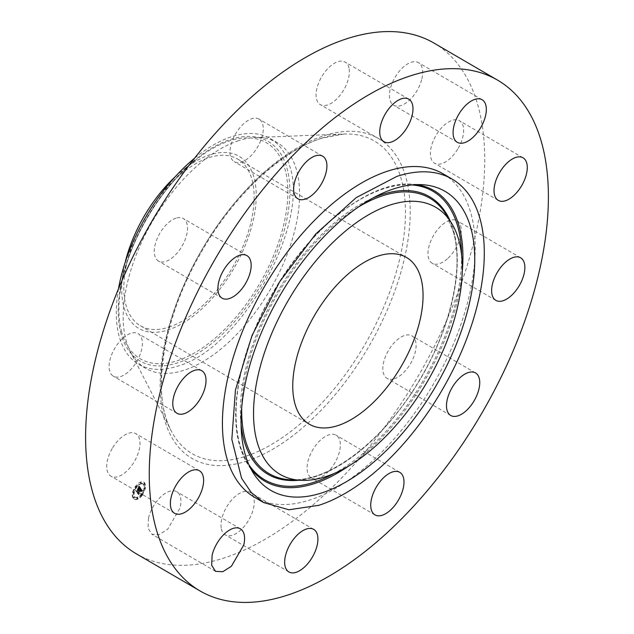 <?xml version="1.0" encoding="UTF-8"?>
<svg xmlns="http://www.w3.org/2000/svg" width="634" height="634" viewBox="0 0 634 634"><rect width="100%" height="100%" fill="white"/><g stroke="black" fill="none" stroke-linecap="round" stroke-linejoin="round"><path stroke-width="0.48" stroke-dasharray="3.17 2.38" d="M148.475 518.121L148.023 528.217L151.891 534.264L159.118 534.636L167.733 529.184L180.119 507.842A24.631 12.831 120.2 0 0 176.696 491.699A24.631 12.831 120.2 0 0 160.862 496.779A24.631 12.831 120.2 0 0 148.475 518.121M254.567 497.278A187.196 97.533 120.2 0 0 309.844 499.996A187.196 97.533 120.2 0 0 454.76 340.759A187.196 97.533 120.2 0 0 443.079 173.811M136.35 553.823A295.571 153.999 120.2 0 0 223.636 558.11A295.571 153.999 120.2 0 0 452.446 306.682A295.571 153.999 120.2 0 0 434.005 43.088M221.369 528.835A24.631 12.831 120.2 0 0 225.236 534.842A24.631 12.831 120.2 0 0 245.168 525.277A24.631 12.831 120.2 0 0 253.909 498.292A24.631 12.831 120.2 0 0 250.042 492.285A24.631 12.831 120.2 0 0 230.11 501.859A24.631 12.831 120.2 0 0 221.369 528.835M311.365 477.814A24.631 12.831 120.2 0 0 334.831 462.923A24.631 12.831 120.2 0 0 336.123 435.225A24.631 12.831 120.2 0 0 336.075 435.201A24.631 12.831 120.2 0 0 312.602 450.092A24.631 12.831 120.2 0 0 311.318 477.79A24.631 12.831 120.2 0 0 311.365 477.814M394.34 378.744A24.631 12.831 120.2 0 0 413.408 357.79A24.631 12.831 120.2 0 0 411.87 335.822A24.631 12.831 120.2 0 0 404.595 335.465A24.631 12.831 120.2 0 0 385.527 356.419A24.631 12.831 120.2 0 0 387.065 378.387A24.631 12.831 120.2 0 0 394.34 378.744M448.072 258.157A24.631 12.831 120.2 0 0 457.003 220.703A24.631 12.831 120.2 0 0 441.129 225.815A24.631 12.831 120.2 0 0 432.198 263.261A24.631 12.831 120.2 0 0 448.072 258.157M458.152 148.364A24.631 12.831 120.2 0 0 459.412 120.714A24.631 12.831 120.2 0 0 435.867 135.621A24.631 12.831 120.2 0 0 434.607 163.271A24.631 12.831 120.2 0 0 458.152 148.364M421.879 78.79A24.631 12.831 120.2 0 0 418.456 62.647A24.631 12.831 120.2 0 0 402.622 67.719A24.631 12.831 120.2 0 0 390.227 89.061A24.631 12.831 120.2 0 0 393.651 105.204A24.631 12.831 120.2 0 0 409.493 100.132A24.631 12.831 120.2 0 0 421.879 78.79M348.985 68.076A24.631 12.831 120.2 0 0 345.118 62.061A24.631 12.831 120.2 0 0 325.187 71.634A24.631 12.831 120.2 0 0 316.445 98.611A24.631 12.831 120.2 0 0 320.313 104.626A24.631 12.831 120.2 0 0 340.244 95.052A24.631 12.831 120.2 0 0 348.985 68.076M258.989 119.089A24.631 12.831 120.2 0 0 235.523 133.98A24.631 12.831 120.2 0 0 234.231 161.678A24.631 12.831 120.2 0 0 234.279 161.702A24.631 12.831 120.2 0 0 257.753 146.811A24.631 12.831 120.2 0 0 259.037 119.113A24.631 12.831 120.2 0 0 258.989 119.089M176.014 218.167A24.631 12.831 120.2 0 0 156.947 239.113A24.631 12.831 120.2 0 0 158.484 261.081A24.631 12.831 120.2 0 0 165.751 261.438A24.631 12.831 120.2 0 0 184.819 240.492A24.631 12.831 120.2 0 0 183.281 218.524A24.631 12.831 120.2 0 0 176.014 218.167M122.283 338.754A24.631 12.831 120.2 0 0 113.351 376.208A24.631 12.831 120.2 0 0 129.225 371.096A24.631 12.831 120.2 0 0 138.157 333.642A24.631 12.831 120.2 0 0 122.283 338.754M112.202 448.547A24.631 12.831 120.2 0 0 110.942 476.197A24.631 12.831 120.2 0 0 134.487 461.283A24.631 12.831 120.2 0 0 135.747 433.632A24.631 12.831 120.2 0 0 112.202 448.547M141.968 494.932A9.756 5.08 120.2 0 0 143.744 482.062A9.756 5.08 120.2 0 0 135.7 486.048A9.756 5.08 120.2 0 0 133.925 498.918A9.756 5.08 120.2 0 0 141.968 494.932M142.404 495.186A9.756 5.08 -59.8 0 1 134.36 499.172A9.756 5.08 -59.8 0 1 136.136 486.302L144.18 482.315L145.757 487.53L142.404 495.186M238.582 140.677A130.644 68.068 120.2 0 0 146.074 233.05A130.644 68.068 120.2 0 0 130.422 351.783A130.644 68.068 120.2 0 0 145.598 368.314A130.644 68.068 120.2 0 0 184.177 370.216A130.644 68.068 120.2 0 0 285.308 259.076A130.644 68.068 120.2 0 0 277.161 142.571A130.644 68.068 120.2 0 0 255.296 137.523A130.644 68.068 120.2 0 0 238.582 140.677M141.739 494.243A7.687 4.002 -59.8 0 1 135.399 497.381A7.687 4.002 -59.8 0 1 136.801 487.245A7.687 4.002 -59.8 0 1 143.141 484.107A7.687 4.002 -59.8 0 1 141.739 494.243M144.639 484.217L144.156 484.455L144.259 483.679L144.75 483.433L144.639 484.217L144.314 483.179L143.823 483.425L143.72 484.202L144.203 483.964M136.659 487.047L136.175 487.284L136.278 486.508L136.77 486.262L136.659 487.047M141.144 483.401L140.653 483.639L141.247 482.617L141.144 483.401L140.811 482.363L140.328 482.609L140.217 483.385L140.708 483.148M134.281 497.809L133.79 498.055L134.384 497.032L134.281 497.809L133.845 497.555L133.948 496.779L133.354 497.801L133.845 497.555M133.814 493.014L133.33 493.252L133.433 492.475L133.925 492.23L133.814 493.014L133.489 491.976L132.997 492.222L132.894 492.998L133.378 492.761M141.881 494.449L142.365 494.203L142.262 494.988L141.77 495.225L141.881 494.449L141.445 494.195L141.334 494.972L141.929 493.949L141.445 494.195M144.726 488.473L145.21 488.235L145.107 489.012L144.615 489.258L144.726 488.473L144.29 488.22L144.18 489.004L144.774 487.982L144.29 488.22M137.396 498.094L137.887 497.849L137.776 498.625L137.293 498.871L136.96 497.833L136.857 498.617L137.451 497.595L136.96 497.833M118.479 288.819A130.644 68.068 -59.8 0 0 119.184 336.385A130.644 68.068 120.2 0 0 138.727 364.312A130.644 68.068 120.2 0 0 177.306 366.214C240.104 349.667 310.002 225.609 289.841 166.496A130.644 68.068 120.2 0 0 270.298 138.569A130.644 68.068 120.2 0 0 231.711 136.675A130.644 68.068 -59.8 0 0 194.63 158.167M136.365 486.991A7.687 4.002 120.2 0 0 134.963 497.127A7.687 4.002 120.2 0 0 141.303 493.989A7.687 4.002 120.2 0 0 142.705 483.853A7.687 4.002 120.2 0 0 136.365 486.991M135.842 486.254L135.739 487.031L136.334 486.009L135.842 486.254M140.566 488.212L139.995 489.503L141.017 489.48L137.855 493.236L138.474 494.124L141.105 490.153L141.097 491.255L141.295 489.908L141.2 491.318L142.182 490.573L140.566 488.212L142.618 490.827L141.636 491.58L141.731 490.161L141.533 491.509L141.54 490.407L138.909 494.377L138.291 493.49L141.453 489.733L140.732 489.519L137.475 493.276L138.18 494.266L137.626 493.292L140.835 489.575L140.288 489.337L140.685 489.551L141.002 488.465M140.32 488.299L139.781 489.551L140.391 488.307L140.827 488.56L140.273 489.828L140.756 488.552M140.439 488.037L139.02 486.024L138.481 487.332L139.187 487.015L139.773 487.665L138.584 489.218L139.551 487.728L138.791 487.213L139.448 487.768L138.466 489.052L138.474 487.887L137.412 489.274L138.37 489.496L136.595 491.358L137.269 492.309L139.932 488.204L140.875 488.291L137.705 492.563L137.031 491.612L138.806 489.749L137.847 489.527L138.909 488.14L138.901 489.305L139.884 488.021L139.155 487.514L140.154 487.847L139.623 487.269L138.917 487.594L139.456 486.278L140.875 488.291M138.719 487.261L139.155 487.514M138.759 486.072L138.236 487.443L138.83 486.056L139.266 486.31L138.735 487.689L139.195 486.333M138.283 487.855L137.19 489.297L138.355 487.863L138.791 488.117L137.697 489.551L138.719 488.117M137.76 489.21L138.046 489.606L136.167 491.413L136.96 492.539L136.31 491.429L138.149 489.567L137.76 489.21L138.307 489.432L138.584 489.82L136.746 491.683L137.499 492.753L136.603 491.667L138.481 489.86L138.196 489.464M140.312 488.846L140.748 489.099M140.542 488.275L140.978 488.529M140.288 488.901L140.724 489.155M140.265 488.965L140.7 489.218M140.241 489.02L140.677 489.274M140.209 489.083L141.271 489.836L138.061 493.545L138.616 494.52L137.911 493.529L141.152 489.868L140.724 489.591L141.152 489.868M140.177 489.147L140.613 489.4M140.146 489.218L140.582 489.472M140.114 489.282L140.55 489.535M140.074 489.353L140.51 489.606M140.035 489.424L140.471 489.686M139.995 489.503L140.431 489.757M140.059 489.48L140.494 489.733M140.122 489.424L140.558 489.678M140.185 489.361L140.621 489.614M140.241 489.313L141.12 489.805M140.296 489.266L140.732 489.519M140.352 489.226L140.788 489.48M140.399 489.194L140.835 489.448M140.447 489.171L140.883 489.424M140.486 489.147L140.922 489.4M140.534 489.131L140.97 489.385M140.645 489.107L141.081 489.361M140.677 489.115L141.113 489.369M140.708 489.123L141.144 489.377M140.748 489.139L141.184 489.393M140.78 489.155L141.216 489.416M140.875 489.25L141.311 489.503M140.906 489.289L141.342 489.543M140.93 489.321L141.366 489.575M140.954 489.361L141.39 489.614M140.978 489.4L141.414 489.654M140.994 489.44L141.43 489.694M141.017 489.48L141.453 489.733M138.291 493.101L138.727 493.355M137.855 493.236L138.291 493.49M138.474 494.124L138.909 494.377M138.584 493.458L139.02 493.72M141.105 490.153L141.54 490.407M141.2 490.288L141.636 490.542M141.231 490.328L141.667 490.581M141.247 490.367L141.683 490.621M141.271 490.415L141.707 490.668M141.287 490.454L141.723 490.708M141.295 490.494L141.731 490.748M141.303 490.534L141.739 490.787M141.311 490.581L141.747 490.835M141.303 490.668L141.739 490.922M141.287 490.756L141.723 491.009M141.255 490.851L141.691 491.104M141.208 490.962L141.644 491.215M141.176 491.017L141.612 491.271M141.136 491.081L141.572 491.334M141.097 491.144L141.533 491.398M141.057 491.215L141.493 491.469M141.01 491.279L141.445 491.532M141.041 491.334L141.477 491.588M141.097 491.255L141.533 491.509M141.144 491.176L141.58 491.429M141.192 491.104L141.628 491.358M141.231 491.033L141.667 491.287M141.271 490.962L141.707 491.215M141.295 490.898L141.731 491.152M141.327 490.835L141.762 491.088M141.342 490.779L141.778 491.033M141.366 490.724L141.802 490.978M141.382 490.621L141.818 490.874M141.39 490.573L141.826 490.827M141.382 490.526L141.818 490.779M141.382 490.478L141.818 490.732M141.374 490.431L141.81 490.684M141.358 490.383L141.794 490.637M141.342 490.336L141.778 490.589M141.319 490.296L141.754 490.55M141.295 490.248L141.731 490.502M141.271 490.201L141.707 490.454M141.184 490.09L141.62 490.344M141.295 489.908L141.731 490.161M141.327 489.939L141.762 490.193M141.358 489.971L141.794 490.225M141.382 490.003L141.818 490.256M141.414 490.042L141.85 490.296M141.437 490.074L141.873 490.328M141.469 490.122L141.905 490.375M141.501 490.177L141.937 490.431M141.525 490.225L141.961 490.478M141.54 490.28L141.976 490.534M141.556 490.336L141.992 490.589M141.572 490.391L142.008 490.645M141.572 490.439L142.008 490.692M141.572 490.494L142.008 490.748M141.572 490.55L142.008 490.803M141.564 490.613L142 490.867M141.548 490.668L141.984 490.922M141.533 490.732L141.968 490.985M141.509 490.795L141.945 491.049M141.477 490.859L141.913 491.112M141.445 490.93L141.881 491.184M141.406 491.001L141.842 491.255M141.358 491.081L141.794 491.334M141.311 491.16L141.747 491.413M141.255 491.239L141.691 491.493M141.2 491.318L141.636 491.58M141.295 491.271L141.731 491.524M141.382 491.191L141.818 491.445M141.477 491.12L141.913 491.374M141.564 491.041L142 491.295M141.659 490.962L142.095 491.215M141.762 490.882L142.198 491.136M141.857 490.811L142.293 491.065M141.968 490.732L142.404 490.985M142.071 490.653L142.507 490.906M142.182 490.573L142.618 490.827M140.257 488.489L140.693 488.743M140.296 488.394L140.732 488.648M140.217 488.592L140.653 488.846M140.169 488.703L140.605 488.957M140.122 488.83L140.558 489.083M140.066 488.957L140.502 489.21M140.003 489.091L140.859 489.599M139.932 489.242L140.368 489.496M139.86 489.393L140.296 489.646M139.781 489.551L140.217 489.805M139.837 489.575L140.273 489.828M139.94 489.377L140.376 489.63M140.011 489.226L140.447 489.48M140.082 489.076L140.518 489.329M140.146 488.941L140.582 489.194M140.201 488.814L140.637 489.068M140.249 488.695L140.685 488.949M140.296 488.584L140.732 488.838M140.336 488.481L140.772 488.735M140.368 488.386L140.803 488.64M140.391 488.307L140.827 488.56M140.383 489.337L140.819 489.591M140.336 489.337L140.772 489.591M140.463 489.361L140.899 489.614M140.502 489.377L140.938 489.63M140.534 489.393L140.97 489.654M140.637 489.48L141.073 489.741M140.661 489.519L141.097 489.773M140.7 489.583L141.136 489.836M138.172 492.959L138.608 493.212M137.475 493.276L137.911 493.529M138.18 494.266L138.616 494.52M138.275 494.219L138.711 494.472M137.626 493.292L138.061 493.545M138.196 493.038L138.632 493.292M140.835 489.575L141.271 489.836M140.764 489.472L141.2 489.725M140.732 489.432L141.168 489.686M140.708 489.4L141.144 489.654M140.59 489.289L141.073 489.575M140.55 489.266L141.025 489.543M140.51 489.25L140.986 489.519M140.471 489.25L140.946 489.503M140.423 489.266L140.906 489.503M140.376 489.282L140.859 489.519M140.32 489.321L140.811 489.535M140.288 489.337L140.756 489.575M139.02 486.024L139.456 486.278M138.925 486.302L139.361 486.563M138.909 486.365L139.345 486.619M138.886 486.429L139.322 486.682M138.87 486.476L139.306 486.738M138.83 486.579L139.266 486.833M138.798 486.666L139.234 486.92M138.751 486.761L139.623 487.269M138.727 486.825L139.163 487.078M138.703 486.88L139.139 487.134M138.672 486.952L139.543 487.443M138.481 487.332L138.917 487.594M138.569 487.277L139.005 487.53M138.648 487.221L139.084 487.475M138.727 487.174L139.163 487.427M138.791 487.126L139.226 487.38M138.862 487.094L139.298 487.348M138.917 487.063L139.353 487.316M138.973 487.039L139.409 487.292M139.02 487.023L139.456 487.277M139.068 487.007L139.504 487.261M139.108 487.007L139.543 487.261M139.147 487.007L139.583 487.261M139.226 487.031L139.662 487.284M139.266 487.047L139.702 487.3M139.306 487.07L139.742 487.324M139.345 487.102L139.781 487.356M139.385 487.142L139.821 487.395M139.425 487.189L139.86 487.443M139.464 487.237L139.9 487.491M139.512 487.292L139.948 487.546M139.583 487.411L140.019 487.665M139.337 487.403L140.154 487.847M138.584 489.218L139.02 489.472L140.209 487.918M138.505 489.099L139.02 489.472M139.551 487.728L139.987 487.982L138.941 489.353M139.48 487.617L139.987 487.982M139.448 487.562L139.916 487.871M139.282 487.324L139.884 487.815M139.226 487.269L139.662 487.522M139.163 487.221L139.599 487.475M139.044 487.166L139.48 487.419M138.981 487.158L139.417 487.411M138.917 487.166L139.353 487.419M138.854 487.181L139.29 487.435M139.226 487.491L139.686 487.712M138.862 487.229L139.298 487.483M138.917 487.229L139.813 487.704M138.981 487.237L139.852 487.76M139.028 487.253L139.464 487.506M138.64 487.015L139.512 487.538M139.163 487.356L139.599 487.609M139.187 487.387L139.623 487.641M139.218 487.419L139.654 487.673M139.282 487.498L139.718 487.752M139.314 487.546L139.749 487.8M139.337 487.578L139.773 487.831M139.361 487.617L139.797 487.871M139.393 487.665L139.829 487.918M139.417 487.712L139.852 487.966M139.448 487.768L139.884 488.021M138.466 489.052L138.901 489.305M138.26 488.759L138.695 489.012M138.474 487.887L138.909 488.14M137.412 489.274L137.847 489.527M138.061 489.052L138.497 489.305M138.37 489.496L138.806 489.749M137.095 491.168L137.53 491.421M136.595 491.358L137.031 491.612M137.269 492.309L137.705 492.563M137.372 491.556L137.808 491.81M138.458 490.13L138.894 490.383M138.481 490.161L138.917 490.415M138.497 490.193L138.933 490.447M138.505 490.233L138.941 490.486M138.521 490.272L138.957 490.526M138.521 490.32L138.957 490.573M138.521 490.367L138.957 490.621M138.521 490.415L138.957 490.668M138.521 490.47L138.957 490.724M138.513 490.526L138.949 490.779M138.497 490.581L138.933 490.835M138.577 490.55L139.012 490.803M138.592 490.486L139.028 490.74M138.6 490.431L139.036 490.684M138.608 490.367L139.044 490.621M138.608 490.312L139.044 490.565M138.608 490.264L139.044 490.518M138.6 490.209L139.036 490.462M138.592 490.161L139.028 490.415M138.577 490.122L139.012 490.375M138.553 490.082L138.989 490.336M138.529 490.042L138.965 490.296M138.648 489.884L139.084 490.137M138.719 489.971L139.155 490.225M138.735 490.019L139.171 490.272M138.751 490.058L139.187 490.32M138.759 490.114L139.195 490.367M138.767 490.169L139.203 490.423M138.767 490.225L139.203 490.478M138.759 490.288L139.195 490.542M138.751 490.351L139.187 490.605M138.743 490.423L139.179 490.676M138.719 490.502L139.155 490.756M138.775 490.462L139.211 490.716M138.822 490.359L139.258 490.613M138.862 490.264L139.298 490.518M138.894 490.169L139.329 490.423M138.917 490.074L139.353 490.328M138.925 489.987L139.361 490.24M138.933 489.9L139.369 490.161M138.925 489.82L139.361 490.074M138.917 489.749L139.353 490.003M138.894 489.678L139.329 489.931M138.862 489.606L139.298 489.86M139.932 488.204L140.368 488.457M138.664 486.397L139.1 486.65M138.711 486.238L139.155 486.492M138.616 486.547L139.052 486.801M138.569 486.69L139.005 486.952M138.513 486.833L138.949 487.086M138.466 486.967L138.901 487.221M138.41 487.094L138.846 487.348M138.347 487.213L138.783 487.475M138.291 487.332L138.727 487.586M138.236 487.443L138.672 487.697M138.299 487.435L138.735 487.689M138.363 487.316L138.798 487.57M138.426 487.189L138.862 487.443M138.489 487.063L138.925 487.316M138.545 486.928L138.981 487.181M138.6 486.793L139.036 487.047M138.656 486.65L139.092 486.904M138.703 486.508L139.139 486.761M138.751 486.365L139.187 486.619M138.791 486.207L139.226 486.46M138.83 486.056L139.266 486.31M137.261 489.297L137.697 489.551M137.19 489.297L137.626 489.551M138.355 487.863L138.791 488.117M136.96 491.033L137.396 491.287M138.046 489.606L138.481 489.86M136.167 491.413L136.603 491.667M136.96 492.539L137.396 492.792M137.063 492.499L137.499 492.753M136.31 491.429L136.746 491.683M136.96 491.12L137.396 491.374M138.149 489.567L138.584 489.82M137.871 489.179L138.307 489.432M175.142 176.823A99.593 51.893 -59.8 0 1 183.702 169.46A99.593 51.893 -59.8 0 1 254.028 177.631A99.593 51.893 -59.8 0 1 206.105 304.788A99.593 51.893 -59.8 0 1 123.931 307.149A99.593 51.893 -59.8 0 1 122.925 273.745A99.593 51.893 -59.8 0 1 125.104 262.666M168.89 327.16A96.495 50.276 120.2 0 0 243.591 245.073A96.495 50.276 120.2 0 0 237.568 159.023A96.495 50.276 120.2 0 0 209.069 157.62A96.495 50.276 120.2 0 0 134.368 239.7A96.495 50.276 120.2 0 0 140.391 325.757A96.495 50.276 120.2 0 0 168.89 327.16M246.626 461.108A185.152 96.463 120.2 0 0 404.135 259.829A185.152 96.463 120.2 0 0 323.728 135.795A185.152 96.463 120.2 0 0 166.219 337.074A185.152 96.463 120.2 0 0 246.626 461.108M320.962 138.386A180.952 94.276 120.2 0 0 192.831 266.335A180.952 94.276 120.2 0 0 171.164 430.787A180.952 94.276 120.2 0 0 245.612 456.314A180.952 94.276 120.2 0 0 395.022 276.281A180.952 94.276 120.2 0 0 344.119 134.02A180.952 94.276 120.2 0 0 320.962 138.386M250.913 468.883A168.121 87.595 -59.8 0 1 248.005 464.738A168.121 87.595 -59.8 0 1 239.565 445.179A168.121 87.595 -59.8 0 1 282.986 276.781A168.121 87.595 -59.8 0 1 411.537 184.145L411.537 184.145A168.121 87.595 -59.8 0 1 416.578 184.637M462.257 271.534A168.121 87.595 -59.8 0 1 349.041 465.792M253.576 473.471L248.005 464.738L239.478 444.981C228.398 406.473 242.077 345.047 273.349 291.902C310.066 227.59 369.567 180.904 411.537 184.145L421.879 184.684M143.823 483.425L144.259 483.679M140.328 482.609L140.764 482.862M133.465 497.016L133.901 497.27M132.997 492.222L133.433 492.475M141.826 494.734L142.262 494.988M144.671 488.759L145.107 489.012M137.34 498.372L137.776 498.625M248.908 464.722A166.988 87.001 -59.8 0 1 239.755 444.117A166.988 87.001 -59.8 0 1 283.572 275.822A166.988 87.001 -59.8 0 1 411.965 184.938M461.592 254.987A166.988 87.001 -59.8 0 1 334.316 473.376M121.039 333.809A127.093 66.221 -59.8 0 1 182.196 171.545A127.093 66.221 -59.8 0 1 287.067 168.541A127.093 66.221 -59.8 0 1 225.902 330.805A127.093 66.221 -59.8 0 1 121.039 333.809M450.092 220.791A160.6 83.672 -59.8 0 1 453.722 231.125A160.6 83.672 -59.8 0 1 416.601 385.187A160.6 83.672 -59.8 0 1 298.891 480.223M241.063 424.542A160.6 83.672 -59.8 0 1 373.141 197.919M121.704 332.105A125.072 65.159 -59.8 0 1 120.444 290.166L120.444 290.166A125.072 65.159 -59.8 0 1 196.77 159.213L196.77 159.213A125.072 65.159 -59.8 0 1 285.086 169.468A125.072 65.159 -59.8 0 1 224.896 329.149A125.072 65.159 -59.8 0 1 121.704 332.105M138.997 486.096L139.432 486.349M138.973 486.167L139.409 486.421M138.949 486.238L139.385 486.492M138.6 487.094L139.036 487.348M138.561 487.174L138.997 487.427M138.521 487.253L138.957 487.506M139.512 487.665L139.948 487.918M453.532 232.187A159.467 83.086 -59.8 0 1 412.354 391.915A159.467 83.086 -59.8 0 1 290.42 479.779C328.357 482.823 383.602 440.781 418.63 381.525C450.124 330.005 464.207 269.085 453.445 231.981L445.528 213.642A159.467 83.086 -59.8 0 1 453.532 232.187M241.713 407.218A159.467 83.086 -59.8 0 1 358.384 207.025M215.544 571.353L151.891 534.264M240.349 528.796L176.696 491.699M288.882 571.939L225.236 534.842M313.687 529.374L250.042 492.285M399.769 472.322L336.123 435.225M374.963 514.887L311.318 477.79M475.516 372.919L411.87 335.822M450.719 415.476L387.065 378.387M520.649 257.792L457.003 220.703M495.843 300.358L432.198 263.261M523.058 157.803L459.412 120.714M498.253 200.368L434.607 163.271M482.109 99.736L418.456 62.647M457.304 142.301L393.651 105.204M408.764 99.158L345.118 62.061M383.958 141.715L320.313 104.626M297.877 198.775L234.231 161.678M322.682 156.21L259.037 119.113M222.13 298.178L158.484 261.081M246.935 255.613L183.281 218.524M176.997 413.297L113.351 376.208M201.802 370.739L138.157 333.642M174.588 513.286L110.942 476.197M199.393 470.729L135.747 433.632M255.296 137.523L344.119 134.02L321.7 138.26C280.941 150.916 232.084 197.103 200.344 253.862C162.7 318.878 150.995 394.174 171.164 430.787L130.422 351.783M133.925 498.918L134.36 499.172M143.744 482.062L144.18 482.315M138.727 364.312L145.598 368.314M270.298 138.569L277.161 142.571M134.963 497.127L135.399 497.381M142.705 483.853L143.141 484.107M143.72 484.202L144.156 484.455M144.314 483.179L144.75 483.433M135.739 487.031L136.175 487.284M136.334 486.009L136.77 486.262M140.217 483.385L140.653 483.639M140.811 482.363L141.247 482.617M133.354 497.801L133.79 498.055M133.948 496.779L134.384 497.032M132.894 492.998L133.33 493.252M133.489 491.976L133.925 492.23M141.929 493.949L142.365 494.203M141.334 494.972L141.77 495.225M144.774 487.982L145.21 488.235M144.18 489.004L144.615 489.258M137.451 497.595L137.887 497.849M136.857 498.617L137.293 498.871M122.925 273.745L120.444 290.166C126.776 244.296 159.974 187.331 196.77 159.213L183.702 169.46M140.391 325.757L309.321 424.209M237.568 159.023L406.497 257.467"/><path stroke-width="0.95" d="M212.121 555.21L211.669 565.306L215.544 571.353L222.764 571.725L231.378 566.281L243.773 544.939A24.631 12.831 120.2 0 0 240.349 528.796A24.631 12.831 120.2 0 0 224.507 533.868A24.631 12.831 120.2 0 0 212.121 555.21M410.364 75.89A295.571 153.999 120.2 0 0 181.554 327.318A295.571 153.999 120.2 0 0 199.995 590.912A295.571 153.999 120.2 0 0 287.281 595.207A295.571 153.999 120.2 0 0 516.092 343.779A295.571 153.999 120.2 0 0 497.65 80.177A295.571 153.999 120.2 0 0 410.364 75.89M452.161 179.105L443.079 173.811A187.196 97.533 120.2 0 0 387.802 171.093A187.196 97.533 120.2 0 0 242.885 330.338A187.196 97.533 120.2 0 0 254.567 497.278L263.649 502.572L288.898 509.784L318.926 505.29A187.196 97.533 120.2 0 0 463.842 346.053A187.196 97.533 120.2 0 0 452.161 179.105A187.196 97.533 120.2 0 0 396.884 176.387L356.221 197.618L315.74 234.001L279.721 281.686L251.967 335.632L235.428 390.124L231.838 439.402L241.594 478.258L251.199 492.436L263.649 502.572M285.015 565.924A24.631 12.831 120.2 0 0 288.882 571.939A24.631 12.831 120.2 0 0 308.813 562.366A24.631 12.831 120.2 0 0 317.555 535.389A24.631 12.831 120.2 0 0 313.687 529.374A24.631 12.831 120.2 0 0 293.756 538.948A24.631 12.831 120.2 0 0 285.015 565.924M375.011 514.911A24.631 12.831 120.2 0 0 398.477 500.02A24.631 12.831 120.2 0 0 399.769 472.322A24.631 12.831 120.2 0 0 399.721 472.298A24.631 12.831 120.2 0 0 376.247 487.189A24.631 12.831 120.2 0 0 374.963 514.887A24.631 12.831 120.2 0 0 375.011 514.911M457.986 415.833A24.631 12.831 120.2 0 0 477.053 394.887A24.631 12.831 120.2 0 0 475.516 372.919A24.631 12.831 120.2 0 0 468.249 372.562A24.631 12.831 120.2 0 0 449.181 393.508A24.631 12.831 120.2 0 0 450.719 415.476A24.631 12.831 120.2 0 0 457.986 415.833M511.717 295.246A24.631 12.831 120.2 0 0 520.649 257.792A24.631 12.831 120.2 0 0 504.775 262.904A24.631 12.831 120.2 0 0 495.843 300.358A24.631 12.831 120.2 0 0 511.717 295.246M521.798 185.453A24.631 12.831 120.2 0 0 523.058 157.803A24.631 12.831 120.2 0 0 499.513 172.717A24.631 12.831 120.2 0 0 498.253 200.368A24.631 12.831 120.2 0 0 521.798 185.453M485.525 115.879A24.631 12.831 120.2 0 0 482.109 99.736A24.631 12.831 120.2 0 0 466.267 104.816A24.631 12.831 120.2 0 0 453.881 126.158A24.631 12.831 120.2 0 0 457.304 142.301A24.631 12.831 120.2 0 0 473.138 137.221A24.631 12.831 120.2 0 0 485.525 115.879M412.631 105.165A24.631 12.831 120.2 0 0 408.764 99.158A24.631 12.831 120.2 0 0 388.832 108.723A24.631 12.831 120.2 0 0 380.091 135.708A24.631 12.831 120.2 0 0 383.958 141.715A24.631 12.831 120.2 0 0 403.89 132.141A24.631 12.831 120.2 0 0 412.631 105.165M322.635 156.186A24.631 12.831 120.2 0 0 299.169 171.077A24.631 12.831 120.2 0 0 297.877 198.775A24.631 12.831 120.2 0 0 297.925 198.799A24.631 12.831 120.2 0 0 321.398 183.908A24.631 12.831 120.2 0 0 322.682 156.21A24.631 12.831 120.2 0 0 322.635 156.186M239.66 255.256A24.631 12.831 120.2 0 0 220.592 276.21A24.631 12.831 120.2 0 0 222.13 298.178A24.631 12.831 120.2 0 0 229.405 298.535A24.631 12.831 120.2 0 0 248.473 277.581A24.631 12.831 120.2 0 0 246.935 255.613A24.631 12.831 120.2 0 0 239.66 255.256M185.928 375.843A24.631 12.831 120.2 0 0 176.997 413.297A24.631 12.831 120.2 0 0 192.871 408.185A24.631 12.831 120.2 0 0 201.802 370.739A24.631 12.831 120.2 0 0 185.928 375.843M175.848 485.636A24.631 12.831 120.2 0 0 174.588 513.286A24.631 12.831 120.2 0 0 198.133 498.379A24.631 12.831 120.2 0 0 199.393 470.729A24.631 12.831 120.2 0 0 175.848 485.636M497.65 80.177L434.005 43.088A295.571 153.999 120.2 0 0 346.719 38.793A295.571 153.999 120.2 0 0 117.908 290.221A295.571 153.999 120.2 0 0 136.35 553.823L199.995 590.912M470.919 228.335A173.034 90.155 120.2 0 0 421.879 184.684A173.034 90.155 120.2 0 0 289.579 280.03A173.034 90.155 120.2 0 0 244.89 453.342A173.034 90.155 120.2 0 0 253.576 473.471A173.034 90.155 120.2 0 0 399.333 436.866A173.034 90.155 120.2 0 0 470.919 228.335M118.479 288.819A130.644 68.068 -59.8 0 1 194.63 158.167M125.104 262.666A99.593 51.893 -59.8 0 1 175.142 176.823M256.952 441.327A154.561 80.526 120.2 0 0 300.762 480.318A154.561 80.526 120.2 0 0 418.939 395.156A154.561 80.526 120.2 0 0 458.858 240.349A154.561 80.526 120.2 0 0 451.099 222.368A154.561 80.526 120.2 0 0 320.899 255.066A154.561 80.526 120.2 0 0 256.952 441.327M337.811 425.612A96.495 50.276 120.2 0 0 412.512 343.525A96.495 50.276 120.2 0 0 406.497 257.467A96.495 50.276 120.2 0 0 377.999 256.073A96.495 50.276 120.2 0 0 303.298 338.152A96.495 50.276 120.2 0 0 309.321 424.209A96.495 50.276 120.2 0 0 337.811 425.612M416.578 184.637A168.121 87.595 -59.8 0 1 459.19 226.56A168.121 87.595 -59.8 0 1 462.257 271.534M349.041 465.792A168.121 87.595 -59.8 0 1 250.913 468.883M411.965 184.938A166.988 87.001 -59.8 0 1 457.891 226.972A166.988 87.001 -59.8 0 1 461.592 254.987M334.316 473.376A166.988 87.001 -59.8 0 1 248.908 464.722M298.891 480.223A160.6 83.672 -59.8 0 1 243.924 439.964A160.6 83.672 -59.8 0 1 241.063 424.542M373.141 197.919A160.6 83.672 -59.8 0 1 450.092 220.791M300.762 480.318L290.42 479.779A159.467 83.086 -59.8 0 1 245.223 439.552A159.467 83.086 -59.8 0 1 241.713 407.218M358.384 207.025A159.467 83.086 -59.8 0 1 445.528 213.642L451.099 222.368"/></g></svg>

